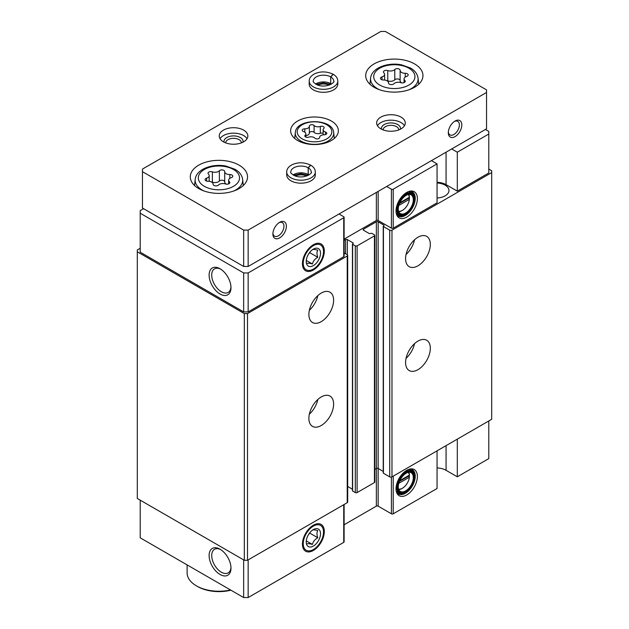 <?xml version="1.0" encoding="UTF-8"?>
<svg xmlns="http://www.w3.org/2000/svg" width="629" height="629" viewBox="0 0 629 629"><rect width="100%" height="100%" fill="white"/><g stroke="black" fill="none" stroke-linecap="round" stroke-linejoin="round"><path stroke-width="0.94" d="M398.825 483.3L409.345 477.222L409.345 475.147A9.86 5.692 120 0 0 408.197 472.324M398.511 489.095A9.86 5.692 120 0 0 402.434 488.23A9.86 5.692 120 0 0 409.345 477.222M398.825 205.439L409.345 199.362L409.345 197.286A9.86 5.692 120 0 0 408.197 194.463M398.511 211.242A9.86 5.692 120 0 0 402.434 210.369A9.86 5.692 120 0 0 409.345 199.362M446.063 445.639L446.063 470.311L457.307 476.798L457.307 439.144M457.307 476.798L488.788 458.62L488.788 420.966M406.704 470.319A15.096 8.712 120 0 0 396.734 492.798A15.096 8.712 120 0 0 414.252 487.003A15.096 8.712 120 0 0 410.517 468.927A15.096 8.712 120 0 0 406.704 470.319M437.061 450.836L437.061 488.489L393.211 513.807A1.274 0.731 0 0 1 391.411 513.807L378.147 506.141A1.274 0.731 0 0 0 376.346 506.141L344.11 524.759M446.063 470.311A14.31 8.263 0 0 0 437.061 467.913M140.212 500.173L140.212 537.826L243.659 597.55L248.156 597.55L343.733 542.371A1.274 0.731 0 0 0 344.11 541.852L344.11 504.497M488.788 134.024L488.788 172.975L457.307 191.153L457.307 152.202L488.788 134.024L488.788 131.43L485.415 129.48M383.431 472.709L383.431 473.228L389.728 476.868A1.588 0.92 0 0 0 391.977 476.868L491.697 419.291L491.697 170.758L488.788 169.083M374.805 469.376L376.346 468.487A1.274 0.731 0 0 1 378.147 468.487L383.242 471.436M352.617 490.494L352.617 491.021L355.314 492.578A1.274 0.731 0 0 0 357.115 492.578L374.436 482.577A1.274 0.731 0 0 0 374.805 482.058L374.805 235.364A1.274 0.731 0 0 0 374.436 234.845L371.731 233.288L369.372 233.611L363.523 230.23L363.523 229.192A1.274 0.731 0 0 0 363.153 229.711A1.274 0.731 0 0 0 363.523 230.23M347.688 486.484L352.429 489.22M140.212 248.282L137.303 249.957L137.303 498.49L244.319 560.274L247.496 560.274L347.224 502.705A1.588 0.92 0 0 0 347.688 502.052L347.688 255.358A1.588 0.92 0 0 0 347.224 254.706L344.11 252.913M137.303 251.797L244.319 313.58L247.496 313.58L347.224 256.003A1.588 0.92 0 0 0 347.688 255.358M244.319 560.274L244.319 313.58M247.496 560.274L247.496 313.58M321.246 425.511A17.494 10.095 -60 0 1 312.503 426.376A17.494 10.095 -60 0 1 312.503 406.177A17.494 10.095 -60 0 1 329.989 396.081A17.494 10.095 -60 0 1 332.67 410.1A17.494 10.095 -60 0 1 321.246 425.511M321.246 321.639A17.494 10.095 -60 0 1 312.503 322.504A17.494 10.095 -60 0 1 312.503 302.305A17.494 10.095 -60 0 1 329.989 292.21A17.494 10.095 -60 0 1 332.67 306.229A17.494 10.095 -60 0 1 321.246 321.639M344.11 240.404L345.533 239.578A1.274 0.731 0 0 1 347.334 239.578L353.183 242.959L352.617 244.319L355.314 245.876A1.274 0.731 0 0 0 357.115 245.876L374.436 235.883A1.274 0.731 0 0 0 374.805 235.364M363.523 229.192L376.346 221.793A1.274 0.731 0 0 1 378.147 221.793L383.989 225.166L383.431 226.534L389.728 230.167A1.588 0.92 0 0 0 391.977 230.167L491.697 172.598M417.947 369.679A17.494 10.095 -60 0 1 409.204 370.552A17.494 10.095 -60 0 1 409.204 350.353A17.494 10.095 -60 0 1 426.698 340.25A17.494 10.095 -60 0 1 429.379 354.269A17.494 10.095 -60 0 1 417.947 369.679M417.947 265.808A17.494 10.095 -60 0 1 409.204 266.672A17.494 10.095 -60 0 1 409.204 246.482A17.494 10.095 -60 0 1 426.698 236.378A17.494 10.095 -60 0 1 429.379 250.397A17.494 10.095 -60 0 1 417.947 265.808M437.061 198.001A13.036 7.532 0 0 0 448.98 190.501A13.036 7.532 0 0 0 437.061 183M457.307 191.153L446.063 184.659A14.31 8.263 0 0 0 437.061 182.268M344.11 239.106L376.346 220.496A1.274 0.731 0 0 1 378.147 220.496L391.411 228.154A1.274 0.731 0 0 0 393.211 228.154L437.061 202.837L437.061 163.886L393.211 189.203A1.274 0.731 0 0 1 391.411 189.203L386.686 186.475M143.585 208.679L140.212 210.629L140.212 252.174L243.659 311.905L248.156 311.905L343.733 256.718A1.274 0.731 0 0 0 344.11 256.2L344.11 217.249A1.274 0.731 0 0 0 343.733 216.73L339.015 214.002M220.048 574.474A15.473 8.932 -120 0 0 230.985 568.16A15.473 8.932 -120 0 0 220.048 549.211A15.473 8.932 -120 0 0 209.111 555.525A15.473 8.932 -120 0 0 220.048 574.474M243.659 559.896L243.659 597.55M248.156 559.896L248.156 597.55M313.376 525.191L313.376 525.191A15.473 8.932 120 0 0 302.439 544.14A15.473 8.932 120 0 0 313.376 550.454A15.473 8.932 120 0 0 324.312 531.505A15.473 8.932 120 0 0 313.376 525.191M220.048 294.018A15.473 8.932 -120 0 0 230.985 287.705A15.473 8.932 -120 0 0 220.048 268.756A15.473 8.932 -120 0 0 209.111 275.077A15.473 8.932 -120 0 0 220.048 294.018M140.212 213.223L243.659 272.947L248.156 272.947L343.733 217.768A1.274 0.731 0 0 0 344.11 217.249M243.659 311.905L243.659 272.947M248.156 311.905L248.156 272.947M313.376 244.736L313.376 244.736A15.473 8.932 120 0 0 302.439 263.685A15.473 8.932 120 0 0 313.376 269.998A15.473 8.932 120 0 0 324.312 251.057A15.473 8.932 120 0 0 313.376 244.736M406.704 192.458A15.096 8.712 120 0 0 396.734 214.937A15.096 8.712 120 0 0 414.252 209.143A15.096 8.712 120 0 0 410.517 191.074A15.096 8.712 120 0 0 406.704 192.458M457.307 152.202L451.685 148.955M431.439 160.639L437.061 163.886M317.849 295.591A17.494 10.095 -60 0 1 309.358 310.301M414.55 239.759A17.494 10.095 -60 0 1 406.059 254.47M317.849 399.462A17.494 10.095 -60 0 1 309.358 414.173M414.55 343.631A17.494 10.095 -60 0 1 406.059 358.341M409.345 197.286L399.816 202.79M408.74 194.33A10.811 6.243 120 0 1 411.075 194.825A10.811 6.243 120 0 1 411.075 207.311A10.811 6.243 120 0 1 400.264 213.553A10.811 6.243 120 0 1 398.668 211.776A10.811 6.243 120 0 0 401.758 210.754L402.434 210.369M409.4 197.671A10.811 6.243 120 0 0 409.4 197.514A10.811 6.243 120 0 0 408.756 194.33M406.255 195.305A11.291 6.518 120 0 0 398.794 212.122A11.291 6.518 120 0 0 411.901 207.782A11.291 6.518 120 0 0 409.102 194.267A11.291 6.518 120 0 0 406.255 195.305M406.255 194.66A12.085 6.974 120 0 0 397.709 209.457A12.085 6.974 120 0 0 406.255 214.395A12.085 6.974 120 0 0 414.802 199.59A12.085 6.974 120 0 0 406.255 194.66M414.794 199.338A12.722 7.344 120 0 0 414.802 199.071A12.722 7.344 120 0 0 412.168 193.245A12.722 7.344 120 0 0 405.807 193.881A12.722 7.344 120 0 0 397.497 205.085A12.722 7.344 120 0 0 399.446 215.283A12.722 7.344 120 0 0 405.807 214.654A12.722 7.344 120 0 0 406.035 214.52M396.231 213.231A12.722 7.344 120 0 0 397.198 213.986L399.446 215.283M412.168 193.245L409.919 191.947A12.722 7.344 120 0 0 408.779 191.499M397.52 215.503A13.995 8.083 120 0 0 400.256 215.645M412.883 193.771A13.995 8.083 120 0 0 411.397 191.468M396.451 214.127A13.995 8.083 120 0 0 398.361 216.124A13.995 8.083 120 0 0 412.349 208.042A13.995 8.083 120 0 0 412.349 191.884A13.995 8.083 120 0 0 409.668 191.232M409.345 475.147L399.816 480.642M408.74 472.19A10.811 6.243 120 0 1 411.075 472.678A10.811 6.243 120 0 1 411.075 485.171A10.811 6.243 120 0 1 400.264 491.414A10.811 6.243 120 0 1 398.668 489.637A10.811 6.243 120 0 0 401.758 488.615L402.434 488.23M409.4 475.532A10.811 6.243 120 0 0 409.4 475.375A10.811 6.243 120 0 0 408.756 472.182M406.255 473.165A11.291 6.518 120 0 0 398.794 489.975A11.291 6.518 120 0 0 411.901 485.643A11.291 6.518 120 0 0 409.102 472.127A11.291 6.518 120 0 0 406.255 473.165M406.255 472.513A12.085 6.974 120 0 0 397.709 487.318A12.085 6.974 120 0 0 406.255 492.248A12.085 6.974 120 0 0 414.802 477.45A12.085 6.974 120 0 0 406.255 472.513M414.794 477.191A12.722 7.344 120 0 0 414.802 476.931A12.722 7.344 120 0 0 412.168 471.105A12.722 7.344 120 0 0 405.807 471.734A12.722 7.344 120 0 0 397.497 482.946A12.722 7.344 120 0 0 399.446 493.144A12.722 7.344 120 0 0 405.807 492.507A12.722 7.344 120 0 0 406.035 492.373M396.231 491.084A12.722 7.344 120 0 0 397.198 491.839L399.446 493.144M412.168 471.105L409.919 469.808A12.722 7.344 120 0 0 408.779 469.352M397.52 493.364A13.995 8.083 120 0 0 400.256 493.506M412.883 471.624A13.995 8.083 120 0 0 411.397 469.328M396.451 491.988A13.995 8.083 120 0 0 398.361 493.985A13.995 8.083 120 0 0 412.349 485.902A13.995 8.083 120 0 0 412.349 469.745A13.995 8.083 120 0 0 409.668 469.092M399.509 203.482L408.504 198.292L409.345 198.78M408.504 198.292L408.504 197.773M399.509 481.342L408.504 476.153L409.345 476.64M408.504 476.153L408.504 475.634M220.724 269.173A13.618 7.862 -120 0 0 214.544 268.835A13.618 7.862 -120 0 0 212.453 279.756A13.618 7.862 -120 0 0 221.353 291.754A13.618 7.862 -120 0 0 228.162 292.43A13.618 7.862 -120 0 0 230.961 286.918M220.724 549.628A13.618 7.862 -120 0 0 214.544 549.29A13.618 7.862 -120 0 0 212.453 560.211A13.618 7.862 -120 0 0 221.353 572.209A13.618 7.862 -120 0 0 228.162 572.885A13.618 7.862 -120 0 0 230.961 567.366M304.806 128.843A2.532 1.462 0 0 0 302.203 130.305A2.532 1.462 0 0 0 303.532 131.587A4.427 2.555 0 0 1 305.851 133.835A4.427 2.555 0 0 1 305.199 135.18A2.532 1.462 0 0 0 304.821 135.943A2.532 1.462 0 0 0 306.119 137.216A2.532 1.462 0 0 0 308.674 137.185A4.427 2.555 0 0 1 314.893 138.152A2.532 1.462 0 0 0 317.739 138.867A2.532 1.462 0 0 0 319.65 137.452A2.532 1.462 0 0 0 319.642 137.413A4.427 2.555 0 0 1 319.642 137.342A4.427 2.555 0 0 1 324.194 134.787A2.532 1.462 0 0 0 326.797 133.324A2.532 1.462 0 0 0 325.468 132.043A4.427 2.555 0 0 1 323.149 129.794A4.427 2.555 0 0 1 323.801 128.45A2.532 1.462 0 0 0 324.179 127.687A2.532 1.462 0 0 0 322.881 126.413A2.532 1.462 0 0 0 320.326 126.445A4.427 2.555 0 0 1 314.107 125.486A2.532 1.462 0 0 0 311.261 124.762A2.532 1.462 0 0 0 309.35 126.177A2.532 1.462 0 0 0 309.358 126.217A4.427 2.555 0 0 1 309.358 126.287A4.427 2.555 0 0 1 304.806 128.843L304.806 132.184M224.718 171.607A2.846 1.643 0 0 0 224.718 171.56A2.846 1.643 0 0 0 222.564 169.964A2.846 1.643 0 0 0 219.364 170.781A4.985 2.878 0 0 1 212.366 171.859A2.846 1.643 0 0 0 209.481 171.827A2.846 1.643 0 0 0 208.026 173.258A2.846 1.643 0 0 0 208.451 174.123A4.985 2.878 0 0 1 209.19 175.633A4.985 2.878 0 0 1 206.571 178.164A2.846 1.643 0 0 0 205.078 179.611A2.846 1.643 0 0 0 208.01 181.254A4.985 2.878 0 0 1 213.129 184.124A4.985 2.878 0 0 1 213.129 184.211A2.846 1.643 0 0 0 213.129 184.258A2.846 1.643 0 0 0 215.275 185.854A2.846 1.643 0 0 0 218.483 185.036A4.985 2.878 0 0 1 225.481 183.951A2.846 1.643 0 0 0 228.358 183.99A2.846 1.643 0 0 0 229.821 182.559A2.846 1.643 0 0 0 229.396 181.695A4.985 2.878 0 0 1 228.657 180.185A4.985 2.878 0 0 1 231.275 177.653A2.846 1.643 0 0 0 232.769 176.206A2.846 1.643 0 0 0 229.837 174.563A4.985 2.878 0 0 1 224.71 171.686A4.985 2.878 0 0 1 224.718 171.607M400.13 70.33A2.846 1.643 0 0 0 400.13 70.283A2.846 1.643 0 0 0 397.976 68.695A2.846 1.643 0 0 0 394.776 69.505A4.985 2.878 0 0 1 387.779 70.59A2.846 1.643 0 0 0 384.901 70.55A2.846 1.643 0 0 0 383.438 71.989A2.846 1.643 0 0 0 383.863 72.846A4.985 2.878 0 0 1 384.602 74.356A4.985 2.878 0 0 1 381.984 76.887A2.846 1.643 0 0 0 380.49 78.334A2.846 1.643 0 0 0 383.423 79.977A4.985 2.878 0 0 1 388.549 82.855A4.985 2.878 0 0 1 388.541 82.934A2.846 1.643 0 0 0 388.541 82.981A2.846 1.643 0 0 0 390.695 84.577A2.846 1.643 0 0 0 393.896 83.767A4.985 2.878 0 0 1 400.893 82.682A2.846 1.643 0 0 0 403.771 82.713A2.846 1.643 0 0 0 405.233 81.283A2.846 1.643 0 0 0 404.809 80.418A4.985 2.878 0 0 1 404.07 78.908A4.985 2.878 0 0 1 406.688 76.376A2.846 1.643 0 0 0 408.182 74.93A2.846 1.643 0 0 0 405.249 73.286A4.985 2.878 0 0 1 400.123 70.417A4.985 2.878 0 0 1 400.13 70.33M486.539 89.876L385.341 31.45L380.844 31.45L142.461 169.075L142.461 171.678L243.659 230.104L248.156 230.104L486.539 92.471L486.539 89.876M243.659 230.104L243.659 266.46L142.461 208.034L142.461 171.678M243.659 266.46L248.156 266.46L248.156 230.104M272.9 233.996A9.545 5.512 -60 0 1 279.646 222.312A9.545 5.512 -60 0 1 286.392 226.204A9.545 5.512 -60 0 1 279.646 237.896A9.545 5.512 -60 0 1 272.9 233.996M448.312 132.727A9.545 5.512 -60 0 1 455.058 121.035A9.545 5.512 -60 0 1 461.804 124.935A9.545 5.512 -60 0 1 455.058 136.619A9.545 5.512 -60 0 1 448.312 132.727M248.156 266.46L486.539 128.827L486.539 92.471M297.635 140.511A23.855 13.775 0 0 0 323.628 143.498A23.855 13.775 0 0 0 338.355 130.777A23.855 13.775 0 0 0 314.5 117.002A23.855 13.775 0 0 0 290.645 130.777A23.855 13.775 0 0 0 297.635 140.511M198.685 188.551A28.627 16.527 0 0 0 229.876 192.136A28.627 16.527 0 0 0 247.543 176.867A28.627 16.527 0 0 0 218.923 160.34A28.627 16.527 0 0 0 190.296 176.867A28.627 16.527 0 0 0 198.685 188.551M374.098 87.282A28.627 16.527 0 0 0 405.288 90.859A28.627 16.527 0 0 0 422.955 75.598A28.627 16.527 0 0 0 394.336 59.071A28.627 16.527 0 0 0 365.708 75.598A28.627 16.527 0 0 0 374.098 87.282M315.318 171.937A14.31 8.263 0 0 1 301.008 180.201A14.31 8.263 0 0 1 286.698 171.937L286.698 174.925A14.31 8.263 0 0 0 290.889 180.767A14.31 8.263 0 0 0 306.48 182.552A14.31 8.263 0 0 0 315.318 174.925L315.318 171.937C315.192 169.162 313.69 166.921 310.812 165.215L308.226 167.794L308.226 174.548A10.174 5.873 0 0 1 308.902 174.98M380.844 128.827A14.31 8.263 0 0 0 396.435 130.62A14.31 8.263 0 0 0 405.273 122.985A14.31 8.263 0 0 0 390.963 114.722A14.31 8.263 0 0 0 376.653 122.985A14.31 8.263 0 0 0 380.844 128.827M223.421 141.816A14.31 8.263 0 0 0 239.02 143.601A14.31 8.263 0 0 0 247.85 135.966A14.31 8.263 0 0 0 233.54 127.711A14.31 8.263 0 0 0 219.23 135.966A14.31 8.263 0 0 0 223.421 141.816M337.804 81.047A14.31 8.263 0 0 1 323.495 89.31A14.31 8.263 0 0 1 309.185 81.047L309.185 84.034A14.31 8.263 0 0 0 313.376 89.876A14.31 8.263 0 0 0 328.975 91.669A14.31 8.263 0 0 0 337.804 84.034L337.804 81.047C337.687 78.271 336.185 76.03 333.299 74.324L330.712 76.903L330.712 83.657A10.174 5.873 0 0 1 331.389 84.089M230.536 589.971A31.804 18.359 180 0 1 196.437 585.866A31.804 18.359 180 0 1 187.12 572.877L187.12 564.905M230.914 590.191A30.216 17.447 180 0 1 197.561 586.511L196.437 585.866M329.274 85.104A9.545 5.512 0 0 0 317.724 85.104M241.355 142.893A7.815 4.513 0 0 0 241.363 142.83A7.815 4.513 0 0 0 233.54 138.317A7.815 4.513 0 0 0 225.725 142.83A7.815 4.513 0 0 0 225.725 142.893M242.991 142.178A9.545 5.512 0 0 0 233.54 135.911A9.545 5.512 0 0 0 224.089 142.178M247.048 138.695A14.31 8.263 0 0 0 233.54 133.159A14.31 8.263 0 0 0 220.032 138.695M398.778 129.904A7.815 4.513 0 0 0 398.778 129.849A7.815 4.513 0 0 0 390.963 125.328A7.815 4.513 0 0 0 383.14 129.849A7.815 4.513 0 0 0 383.147 129.904M400.414 129.189A9.545 5.512 0 0 0 390.963 122.93A9.545 5.512 0 0 0 381.512 129.189M404.471 125.714A14.31 8.263 0 0 0 390.963 120.178A14.31 8.263 0 0 0 377.455 125.714M306.779 175.986A9.545 5.512 0 0 0 295.229 175.986M454.413 121.444A7.815 4.513 -60 0 1 457.747 121.358A7.815 4.513 -60 0 1 457.747 130.384A7.815 4.513 -60 0 1 449.932 134.897A7.815 4.513 -60 0 1 448.335 131.972M279.001 222.713A7.815 4.513 -60 0 1 282.335 222.627A7.815 4.513 -60 0 1 282.335 231.661A7.815 4.513 -60 0 1 274.511 236.174A7.815 4.513 -60 0 1 272.923 233.241M400.13 70.495L400.13 80.63A4.985 2.878 0 0 0 400.123 80.709A4.985 2.878 0 0 0 401.876 82.902M400.123 80.504A2.846 1.643 0 0 0 397.913 78.979A2.846 1.643 0 0 0 394.776 79.797A4.985 2.878 0 0 1 387.779 80.882A2.846 1.643 0 0 0 386.796 80.669M224.718 171.772L224.718 181.899A4.985 2.878 0 0 0 224.71 181.985A4.985 2.878 0 0 0 226.456 184.171M224.71 181.773A2.846 1.643 0 0 0 222.501 180.248A2.846 1.643 0 0 0 219.364 181.073A4.985 2.878 0 0 1 212.366 182.158A2.846 1.643 0 0 0 211.383 181.938M305.851 135.644A4.427 2.555 0 0 0 309.358 133.144A4.427 2.555 0 0 0 309.358 133.073L309.358 126.366M323.149 133.364A2.532 1.462 0 0 0 320.326 133.301A4.427 2.555 0 0 1 314.107 132.334A2.532 1.462 0 0 0 311.324 131.61A2.532 1.462 0 0 0 309.358 132.963M315.601 84.089A10.174 5.873 0 0 1 330.673 83.633L330.673 76.88L333.071 74.191C326.514 71.242 320.279 71.163 314.358 73.955C310.907 75.889 309.185 78.255 309.185 81.047M293.106 174.98A10.174 5.873 0 0 1 308.179 174.516L308.179 167.77L310.584 165.081C304.027 162.133 297.792 162.054 291.872 164.837C288.42 166.779 286.69 169.146 286.698 171.937M312.416 249.674C313.116 249.21 314.901 249.375 317.779 250.153C316.702 251.907 316.702 254.289 317.779 257.292C314.925 258.881 313.14 261.098 312.416 263.96C309.57 263.174 307.778 263.016 307.062 263.48M313.376 265.611A10.095 5.826 -60 0 1 306.237 261.491A10.095 5.826 -60 0 1 313.376 249.123A10.095 5.826 -60 0 1 320.515 253.243A10.095 5.826 -60 0 1 313.376 265.611M303.233 263.221A14.341 8.279 -60 0 1 313.376 245.664A14.341 8.279 -60 0 1 323.51 251.514A14.341 8.279 -60 0 1 313.376 269.078A14.341 8.279 -60 0 1 303.233 263.221M317.779 257.292L309.735 252.654L308.43 254.281M312.416 263.96L306.299 260.43M312.416 530.129C313.116 529.665 314.901 529.822 317.779 530.609C316.702 532.362 316.702 534.744 317.779 537.748C314.925 539.336 313.14 541.553 312.416 544.415C309.57 543.629 307.778 543.472 307.062 543.936M313.376 546.066A10.095 5.826 -60 0 1 306.237 541.946A10.095 5.826 -60 0 1 313.376 529.579A10.095 5.826 -60 0 1 320.515 533.699A10.095 5.826 -60 0 1 313.376 546.066M303.233 543.676A14.341 8.279 -60 0 1 313.376 526.119A14.341 8.279 -60 0 1 323.51 531.969A14.341 8.279 -60 0 1 313.376 549.534A14.341 8.279 -60 0 1 303.233 543.676M317.779 537.748L309.735 533.109L308.43 534.736M312.416 544.415L306.299 540.885M393.211 476.153L393.211 513.807M347.224 502.705L347.224 256.003M345.533 253.731L345.533 239.578M347.334 254.776L347.334 239.578M353.183 243.478L353.183 242.959M352.617 491.021L352.617 244.319M355.314 492.578L355.314 245.876M357.115 492.578L357.115 245.876M374.436 482.577L374.436 235.883M376.346 506.141L376.346 221.793M378.147 506.141L378.147 221.793M383.989 225.693L383.989 225.166M383.431 473.228L383.431 226.534M389.728 476.868L389.728 230.167M391.977 476.868L391.977 230.167M343.733 504.717L343.733 542.371M391.411 477.073L391.411 513.807M343.733 256.718L343.733 217.768M376.346 220.496L376.346 192.45M378.147 220.496L378.147 191.413M391.411 228.154L391.411 189.203M393.211 228.154L393.211 189.203M446.063 184.659L446.063 152.202M302.258 138.883A17.313 9.993 0 0 0 331.224 134.402A17.313 9.993 0 0 0 310.018 122.16A17.313 9.993 0 0 0 302.258 138.883M204.346 186.318A20.608 11.896 0 0 0 238.831 180.987A20.608 11.896 0 0 0 213.585 166.418A20.608 11.896 0 0 0 204.346 186.318M379.759 85.049A20.608 11.896 0 0 0 414.244 79.71A20.608 11.896 0 0 0 389.005 65.141A20.608 11.896 0 0 0 379.759 85.049M409.212 89.711A23.776 13.728 0 0 0 418.065 78.153C417.428 73.907 414.857 70.511 410.352 67.979L401.428 64.818C387.802 62.035 371.558 67.885 370.607 78.153A23.776 13.728 0 0 0 377.526 88.713A23.776 13.728 0 0 0 379.46 89.711M233.799 190.988A23.776 13.728 0 0 0 242.652 179.43C242.016 175.177 239.445 171.788 234.939 169.256L226.015 166.087C212.39 163.312 196.146 169.154 195.194 179.43A23.776 13.728 0 0 0 202.106 189.982A23.776 13.728 0 0 0 204.048 190.988M405.249 77.052L405.249 73.286M404.809 82.147L404.809 80.418M381.984 79.781L381.984 76.887M387.779 80.882L387.779 70.59M394.776 79.797L394.776 69.505M229.837 178.322L229.837 174.563M229.396 183.416L229.396 181.695M206.571 181.058L206.571 178.164M212.366 182.158L212.366 171.859M219.364 181.073L219.364 170.781M300.914 141.077A19.208 11.094 0 0 0 322.394 143.349A19.208 11.094 0 0 0 333.677 132.554C332.883 118.071 296.117 118.071 295.323 132.554A19.208 11.094 0 0 0 300.914 141.077M314.107 132.334L314.107 125.486M320.326 133.301L320.326 126.445M325.468 134.614L325.468 132.043M305.199 136.713L305.199 135.18M330.673 76.88A10.174 5.873 0 0 0 319.587 75.622A10.174 5.873 0 0 0 313.321 81.047C312.55 81.636 313.965 82.965 317.566 85.049C327.41 88.61 335.878 81.589 333.677 81.047A10.174 5.873 0 0 0 330.712 76.903M308.179 167.77A10.174 5.873 0 0 0 297.1 166.512A10.174 5.873 0 0 0 290.826 171.937C290.063 172.519 291.479 173.856 295.08 175.931C304.916 179.501 313.384 172.48 311.182 171.937A10.174 5.873 0 0 0 308.226 167.794M352.429 490.754L352.429 244.06M383.242 472.969L383.242 226.275M414.802 199.59L414.802 199.071M406.255 214.395L405.807 214.654M414.802 477.45L414.802 476.931M406.255 492.248L405.807 492.507M370.607 78.153L369.946 84.247M418.065 78.153L418.725 84.247M195.194 179.43L194.534 185.524M242.652 179.43L243.305 185.524M400.123 80.709L400.123 70.417M404.07 82.611L404.07 78.908M384.602 80.04L384.602 74.356M224.71 181.985L224.71 171.686M228.657 183.88L228.657 180.185M209.19 181.317L209.19 175.633M295.323 132.554L294.694 138.451M333.677 132.554L334.306 138.451M309.358 133.144L309.358 126.287M323.149 134.842L323.149 129.794M305.851 137.122L305.851 133.835M330.815 84.428L323.432 82.8L316.175 84.428M308.328 175.31L300.945 173.683L293.688 175.31"/></g></svg>
